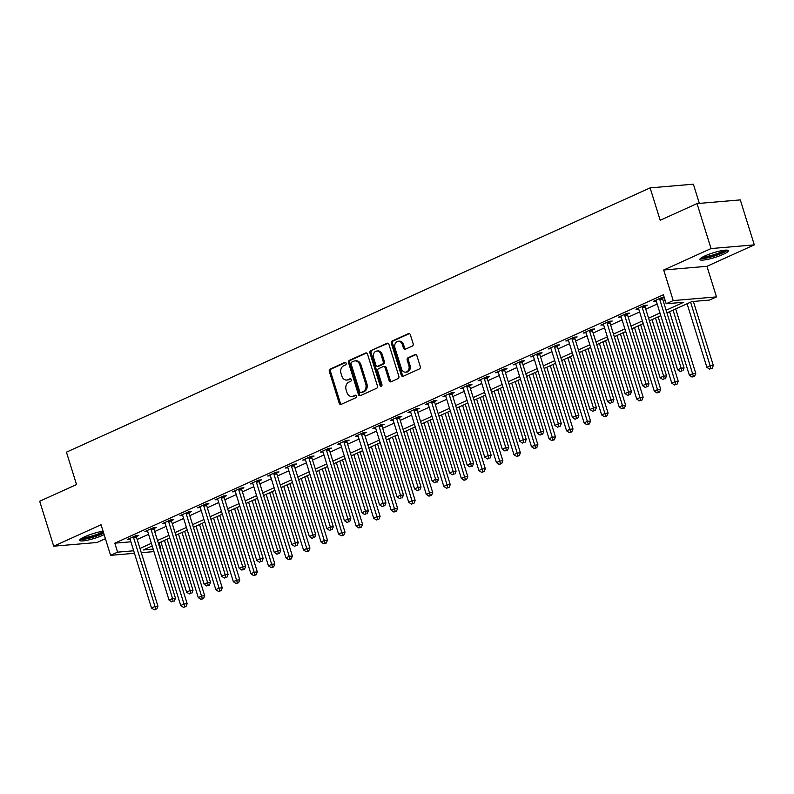 <?xml version="1.0" encoding="UTF-8"?>
<svg xmlns="http://www.w3.org/2000/svg" width="794" height="794" viewBox="0 0 794 794"><rect width="100%" height="100%" fill="white"/><g stroke="black" fill="none" stroke-linecap="round" stroke-linejoin="round"><path stroke-width="1.19" d="M346.124 363.235A1.31 1.032 -94.9 0 0 344.775 362.441L330.145 369.061A1.876 1.479 -94.9 0 0 329.312 371.453L339.217 403.233A1.876 1.479 -94.9 0 0 341.142 404.374L355.772 397.754A1.31 1.032 -94.9 0 0 355.007 395.283L353.112 396.137A6.005 4.734 -94.9 0 1 351.861 396.464A6.005 4.734 -94.9 0 1 346.948 392.484L346.115 389.834A6.005 4.734 -94.9 0 1 348.764 382.192L350.66 381.328A1.31 1.032 -94.9 0 0 349.886 378.857L348 379.721A6.005 4.734 -94.9 0 1 346.75 380.048A6.005 4.734 -94.9 0 1 341.827 376.058L341.003 373.408A6.005 4.734 -94.9 0 1 343.653 365.766L345.549 364.912A1.31 1.032 -94.9 0 0 346.124 363.235M704.953 255.906A14.897 2.461 162.7 0 0 699.851 259.559A14.897 2.461 162.7 0 0 708.367 259.211A14.897 2.461 162.7 0 0 723.195 254.358A14.897 2.461 162.7 0 0 728.306 250.706A14.897 2.461 162.7 0 0 719.791 251.043A14.897 2.461 162.7 0 0 704.953 255.906M103.071 531.196A14.897 2.461 162.7 0 0 84.809 536.714A14.897 2.461 162.7 0 0 79.708 540.367A14.897 2.461 162.7 0 0 88.223 540.019A14.897 2.461 162.7 0 0 103.051 535.156A14.897 2.461 162.7 0 0 104.143 534.64M412.314 346.065A1.876 1.479 -94.9 0 0 413.138 343.673L410.359 334.75A1.876 1.479 -94.9 0 0 408.434 333.609L392.186 340.973A1.876 1.479 -94.9 0 0 391.353 343.355L401.258 375.145A1.876 1.479 -94.9 0 0 403.183 376.287L419.431 368.922A1.876 1.479 -94.9 0 0 420.264 366.54L416.91 355.762A1.876 1.479 -94.9 0 0 414.984 354.62L408.027 357.776A1.876 1.479 -94.9 0 0 407.203 360.158L408.86 365.508A5.012 3.96 -94.9 0 1 405.605 372.168A5.012 3.96 -94.9 0 1 401.496 368.843L394.975 347.911A5.012 3.96 -94.9 0 1 398.231 341.251A5.012 3.96 -94.9 0 1 402.34 344.576L403.431 348.07A1.876 1.479 -94.9 0 0 405.357 349.211L412.314 346.065M697.033 203.582L740.296 199.899L754.3 244.87L711.037 248.562L697.033 203.582L660.201 220.266L650.107 187.88L66.448 452.163L76.532 484.548L39.7 501.222L53.704 546.193L101.056 524.755L110.584 555.334L117.601 552.158L114.802 543.165L663.387 294.763L666.196 303.755L673.213 300.579L716.476 296.896L709.459 300.072L691.921 301.561L666.93 312.876M711.037 248.562L663.685 270L673.213 300.579M367.533 354.144A1.876 1.479 -94.9 0 0 365.607 353.002L349.35 360.367A1.876 1.479 -94.9 0 0 348.526 362.749L358.431 394.539A1.876 1.479 -94.9 0 0 360.357 395.68L376.604 388.316A1.876 1.479 -94.9 0 0 377.428 385.934L367.533 354.144M370.768 350.67L387.015 343.306A1.876 1.479 -94.9 0 1 388.951 344.447L398.846 376.237A1.876 1.479 -94.9 0 1 398.022 378.619L391.065 381.775A1.876 1.479 -94.9 0 1 389.139 380.634L385.12 367.741A1.876 1.479 -94.9 0 0 383.194 366.6L378.579 368.684A1.876 1.479 -94.9 0 0 377.755 371.076L381.934 384.495A1.31 1.032 -94.9 0 1 380.008 385.368L369.944 353.052A1.876 1.479 -94.9 0 1 370.768 350.67L387.988 343.296M53.704 546.193L96.967 542.501L105.404 538.689M114.802 543.165L130.881 541.796M137.163 539.483L148.567 534.322M154.701 531.543L166.105 526.382M172.238 523.603L183.642 518.442M189.776 515.663L201.18 510.502M207.313 507.723L218.717 502.552M224.851 499.773L236.255 494.612M242.388 491.833L253.792 486.672M259.936 483.893L271.33 478.732M277.473 475.953L288.867 470.792M295.011 468.013L306.405 462.852M312.548 460.073L323.942 454.912M330.086 452.133L341.48 446.972M347.623 444.193L359.017 439.032M365.161 436.243L376.564 431.082M382.698 428.303L394.102 423.142M400.236 420.363L411.639 415.202M417.773 412.423L429.177 407.262M435.311 404.483L446.714 399.322M452.848 396.543L464.252 391.382M470.385 388.603L481.789 383.442M487.923 380.663L499.327 375.502M505.46 372.723L516.864 367.553M522.998 364.774L534.402 359.613M540.545 356.834L551.939 351.673M558.083 348.894L569.477 343.733M575.62 340.954L587.014 335.793M593.158 333.014L604.552 327.853M610.695 325.074L622.089 319.913M628.233 317.134L639.627 311.973M645.77 309.194L657.174 304.023M663.308 301.244L665.154 300.41M136.429 536.486L138.712 535.454L135.784 535.702L127.368 539.513L130.097 539.285M153.967 528.546L156.249 527.514L153.321 527.762L144.905 531.573L147.634 531.345M171.504 520.606L173.787 519.574L170.859 519.822L162.442 523.633L165.172 523.395M189.041 512.666L191.324 511.634L188.406 511.882L179.98 515.693L182.709 515.455A1.906 1.509 -94.9 0 0 182.412 514.849L182.263 514.661M206.579 504.726L208.862 503.684L205.944 503.942L197.517 507.753L200.247 507.515A1.906 1.509 -94.9 0 0 199.949 506.909L199.8 506.721M224.116 496.776L226.399 495.744L223.481 495.992L215.055 499.813L217.784 499.575A1.906 1.509 -94.9 0 0 217.487 498.969L217.338 498.771M241.654 488.836L243.937 487.804L241.019 488.052L232.602 491.863L235.322 491.635A1.906 1.509 -94.9 0 0 235.024 491.029L234.875 490.831M259.191 480.896L261.474 479.864L258.556 480.112L250.14 483.923L252.869 483.695A1.906 1.509 -94.9 0 0 252.561 483.089L252.423 482.891M276.729 472.956L279.012 471.924L276.094 472.172L267.677 475.983L270.407 475.755A1.906 1.509 -94.9 0 0 270.099 475.149L269.96 474.951M294.266 465.016L296.549 463.984L293.631 464.232L285.215 468.043L287.944 467.815A1.906 1.509 -94.9 0 0 287.636 467.209L287.497 467.011M311.814 457.076L314.096 456.044L311.169 456.292L302.752 460.103L305.482 459.865A1.906 1.509 -94.9 0 0 305.174 459.269L305.035 459.071M329.351 449.136L331.634 448.104L328.706 448.352L320.29 452.163L323.019 451.925A1.906 1.509 -94.9 0 0 322.711 451.32L322.572 451.131M346.889 441.196L349.171 440.164L346.244 440.412L337.827 444.223L340.557 443.985A1.906 1.509 -94.9 0 0 340.249 443.38L340.11 443.191M364.426 433.256L366.709 432.214L363.781 432.472L355.365 436.283L358.094 436.045A1.906 1.509 -94.9 0 0 357.786 435.44L357.647 435.241M381.964 425.306L384.246 424.274L381.319 424.522L372.902 428.333L375.631 428.105M399.501 417.366L401.784 416.334L398.856 416.582L390.44 420.393L393.169 420.165A1.906 1.509 -94.9 0 0 392.861 419.56L392.722 419.361M417.039 409.426L419.321 408.394L416.393 408.642L407.977 412.453L410.706 412.225A1.906 1.509 -94.9 0 0 410.399 411.62L410.26 411.421M434.576 401.486L436.859 400.454L433.931 400.702L425.515 404.513L428.244 404.285A1.906 1.509 -94.9 0 0 427.946 403.68L427.797 403.481M452.114 393.546L454.396 392.514L451.468 392.762L443.052 396.573L445.781 396.345A1.906 1.509 -94.9 0 0 445.484 395.74L445.335 395.541M469.651 385.606L471.934 384.574L469.016 384.822L460.589 388.633L463.319 388.395M487.188 377.666L489.471 376.634L486.553 376.882L478.127 380.693L480.856 380.455A1.906 1.509 -94.9 0 0 480.559 379.85L480.41 379.661M504.726 369.726L507.009 368.684L504.091 368.942L495.664 372.753L498.394 372.515A1.906 1.509 -94.9 0 0 498.096 371.91L497.947 371.721M522.263 361.776L524.546 360.744L521.628 360.992L513.212 364.813L515.931 364.575A1.906 1.509 -94.9 0 0 515.634 363.97L515.485 363.771M539.801 353.836L542.084 352.804L539.166 353.052L530.749 356.863L533.479 356.635A1.906 1.509 -94.9 0 0 533.171 356.03L533.032 355.831M557.338 345.896L559.621 344.864L556.703 345.112L548.287 348.923L551.016 348.695A1.906 1.509 -94.9 0 0 550.708 348.09L550.57 347.891M574.876 337.956L577.159 336.924L574.241 337.172L565.824 340.983L568.554 340.755A1.906 1.509 -94.9 0 0 568.246 340.15L568.107 339.951M592.423 330.016L594.706 328.984L591.778 329.232L583.362 333.043L586.091 332.815A1.906 1.509 -94.9 0 0 585.783 332.21L585.644 332.011M609.961 322.076L612.243 321.044L609.316 321.292L600.899 325.103L603.629 324.865M627.498 314.136L629.781 313.104L626.853 313.352L618.437 317.163L621.166 316.925M645.036 306.196L647.318 305.154L644.391 305.412L635.974 309.223L638.704 308.985M662.573 298.256L664.241 297.492M656.241 301.045L653.512 301.283L661.928 297.472L664.171 297.274M699.355 203.383L693.38 184.188L650.107 187.88M663.685 270L706.948 266.308L754.3 244.87M706.948 266.308L716.476 296.896M159.108 542.818L160.864 548.465L160.08 548.823M153.947 551.602L141.282 552.713M666.106 310.246L683.733 302.266L666.196 303.755M139.962 548.475L151.366 543.314M157.5 540.535L168.904 535.374M175.037 532.595L186.441 527.434M192.585 524.655L203.979 519.494M210.122 516.715L221.516 511.554M227.66 508.775L239.054 503.614M245.197 500.835L256.591 495.664M262.735 492.885L274.128 487.724M280.272 484.945L291.676 479.784M297.81 477.005L309.213 471.844M315.347 469.065L326.751 463.904M332.885 461.125L344.288 455.964M350.422 453.185L361.826 448.024M367.959 445.245L379.363 440.084M385.497 437.305L396.901 432.144M403.034 429.365L414.438 424.195M420.572 421.416L431.976 416.255M438.109 413.476L449.513 408.315M455.647 405.536L467.051 400.375M473.194 397.596L484.588 392.435M490.732 389.656L502.126 384.495M508.269 381.716L519.663 376.555M525.807 373.776L537.201 368.615M543.344 365.836L554.738 360.665M560.882 357.886L572.285 352.725M578.419 349.946L589.823 344.785M595.957 342.006L607.36 336.845M613.494 334.066L624.898 328.905M631.031 326.126L642.435 320.965M648.569 318.186L659.973 313.025M117.601 552.158L133.68 550.788M134.464 553.299L110.584 555.334M152.19 545.954L143.327 549.964L153.173 549.12M160.001 548.545L160.864 548.465M660.797 315.655L649.393 320.816M643.259 323.595L631.855 328.766M625.712 331.545L614.318 336.706M608.174 339.485L596.78 344.646M590.637 347.425L579.243 352.586M573.099 355.365L561.705 360.526M555.562 363.305L544.168 368.466M538.024 371.245L526.62 376.406M520.487 379.185L509.083 384.346M502.949 387.125L491.546 392.296M485.412 395.075L474.008 400.236M467.874 403.015L456.471 408.176M450.337 410.955L438.933 416.116M432.799 418.895L421.396 424.056M415.262 426.835L403.858 431.996M397.725 434.775L386.321 439.936M380.187 442.715L368.783 447.876M362.65 450.655L351.246 455.825M345.102 458.604L333.708 463.765M327.565 466.544L316.171 471.705M310.027 474.484L298.633 479.645M292.49 482.424L281.096 487.585M274.952 490.364L263.558 495.525M257.415 498.304L246.011 503.465M239.877 506.244L228.474 511.405M222.34 514.184L210.936 519.345M204.802 522.124L193.399 527.295M187.265 530.074L175.861 535.235M169.727 538.014L158.324 543.175M346.75 380.048L347.911 379.949A6.005 4.734 -94.9 0 0 349.162 379.611L348 379.721M350.7 378.917L349.162 379.611M351.861 396.464L353.032 396.365A6.005 4.734 -94.9 0 0 354.283 396.037L353.112 396.137M355.811 395.343L354.283 396.037M345.589 362.501L331.316 368.962A1.876 1.479 -94.9 0 0 330.483 371.354L340.388 403.134A1.876 1.479 -94.9 0 0 341.341 404.285M366.57 352.993L350.521 360.268A1.876 1.479 -94.9 0 0 349.697 362.65L359.593 394.439A1.876 1.479 -94.9 0 0 360.555 395.591M351.643 362.153A1.31 1.032 -94.9 0 0 351.057 363.821L359.751 391.72A1.31 1.032 -94.9 0 0 361.101 392.524L363.096 391.621A6.005 4.734 -94.9 0 0 365.746 383.968L359.801 364.903A6.005 4.734 -94.9 0 0 354.888 360.913A6.005 4.734 -94.9 0 0 353.638 361.24L351.643 362.153M361.717 392.464A1.31 1.032 -94.9 0 0 362.272 392.425L361.101 392.524M354.888 360.913L356.059 360.813A6.005 4.734 -94.9 0 1 360.972 364.803L366.907 383.869A6.005 4.734 -94.9 0 1 364.267 391.521L362.272 392.425M383.581 366.491L384.753 366.391A1.876 1.479 -94.9 0 1 386.291 367.642L390.311 380.534A1.876 1.479 -94.9 0 0 391.263 381.686M371.939 350.571A1.876 1.479 -94.9 0 0 371.116 352.953L381.18 385.269A1.31 1.032 -94.9 0 0 381.646 385.963M380.961 354.362A5.012 3.96 -94.9 0 0 376.842 351.037A5.012 3.96 -94.9 0 0 373.587 357.697L375.89 365.071A1.876 1.479 -94.9 0 0 377.815 366.213L382.43 364.128A1.876 1.479 -94.9 0 0 383.254 361.736L380.961 354.362L382.122 354.263A5.012 3.96 -94.9 0 0 378.013 350.938L376.842 351.037M377.418 366.322L378.589 366.223A1.876 1.479 -94.9 0 0 378.986 366.113L377.815 366.213M382.122 354.263L384.425 361.637A1.876 1.479 -94.9 0 1 383.591 364.029L378.986 366.113M398.231 341.251L399.402 341.152A5.012 3.96 -94.9 0 1 403.511 344.477L404.603 347.971A1.876 1.479 -94.9 0 0 405.555 349.122M405.605 372.168L406.776 372.068A5.012 3.96 -94.9 0 0 410.032 365.409L408.86 365.508M415.947 354.62L409.198 357.677A1.876 1.479 -94.9 0 0 408.364 360.059L410.032 365.409M409.406 333.599L393.358 340.874A1.876 1.479 -94.9 0 0 392.524 343.256L402.429 375.046A1.876 1.479 -94.9 0 0 403.382 376.197M160.954 541.984L180.744 605.524L184.248 603.936L187.176 603.688L167.087 539.205M184.803 606.685L183.394 607.321L185.975 606.576L184.803 606.685L164.457 540.396M183.394 607.321L180.744 605.524M187.176 603.688L185.975 606.576M133.501 536.734L133.501 536.992A1.906 1.509 -94.9 0 0 133.61 537.717L155.019 606.437L151.505 608.025L130.107 539.305A1.906 1.509 -94.9 0 0 129.789 538.679L129.65 538.481M136.429 535.652L136.429 536.744A1.906 1.509 -94.9 0 0 136.538 537.469L157.937 606.189L155.019 606.437L155.564 609.177L154.165 609.812L155.564 609.177M156.736 609.077L157.937 606.189M151.505 608.025L154.165 609.812M178.491 534.044L198.282 597.584L201.785 595.996L204.713 595.748L184.625 531.265M202.341 598.736L200.942 599.371L203.512 598.636L202.341 598.736L181.995 532.456M200.942 599.371L198.282 597.584M204.713 595.748L203.512 598.636M196.029 526.104L215.819 589.644L219.323 588.056L222.251 587.808L202.162 523.325M219.878 590.796L218.479 591.431L221.05 590.696L219.878 590.796L199.532 524.516M218.479 591.431L215.819 589.644M222.251 587.808L221.05 590.696M213.566 518.164L233.357 581.704L236.86 580.116L239.788 579.868L219.7 515.385M237.416 582.856L236.017 583.491L238.587 582.756L237.416 582.856L217.07 516.576M236.017 583.491L233.357 581.704M239.788 579.868L238.587 582.756M151.039 528.794L151.039 529.052A1.906 1.509 -94.9 0 0 151.148 529.777L172.556 598.497L169.043 600.085L147.644 531.365A1.906 1.509 -94.9 0 0 147.337 530.739L147.188 530.541M153.967 527.702L153.967 528.804A1.906 1.509 -94.9 0 0 154.076 529.519L175.474 598.239L172.556 598.497L173.112 601.237L171.703 601.872L173.112 601.237M174.273 601.137L175.474 598.239M169.043 600.085L171.703 601.872M168.586 520.854L168.576 521.112A1.906 1.509 -94.9 0 0 168.685 521.827L190.094 590.547L186.58 592.135L165.182 523.415A1.906 1.509 -94.9 0 0 164.874 522.789L164.725 522.601M171.504 519.762L171.504 520.864A1.906 1.509 -94.9 0 0 171.613 521.579L193.011 590.299L190.094 590.547L190.649 593.287L189.24 593.932L190.649 593.287M191.811 593.187L193.011 590.299M186.58 592.135L189.24 593.932M186.124 512.914L186.124 513.172A1.906 1.509 -94.9 0 0 186.223 513.887L207.631 582.607L204.127 584.195L182.719 515.475M189.041 511.822L189.041 512.924A1.906 1.509 -94.9 0 0 189.151 513.639L210.549 582.359L207.631 582.607L208.187 585.347L206.777 585.982L208.187 585.347M209.348 585.247L210.549 582.359M204.127 584.195L206.777 585.982M231.104 510.224L250.894 573.764L254.398 572.176L257.325 571.928L237.237 507.445M254.953 574.916L253.554 575.551L256.125 574.816L254.953 574.916L234.607 508.636M253.554 575.551L250.894 573.764M257.325 571.928L256.125 574.816M203.661 504.974L203.661 505.232A1.906 1.509 -94.9 0 0 203.76 505.947L225.168 574.667L221.665 576.255L200.257 507.535M206.579 503.882L206.579 504.984A1.906 1.509 -94.9 0 0 206.688 505.699L228.096 574.419L225.168 574.667L225.724 577.407L224.315 578.042L225.724 577.407M226.895 577.307L228.096 574.419M221.665 576.255L224.315 578.042M103.548 532.734A12.893 2.134 -17.3 0 1 90.764 537.488A12.893 2.134 -17.3 0 1 81.335 538.54A12.893 2.134 -17.3 0 1 81.325 538.54M82.973 537.598A11.94 1.975 162.7 0 0 92.938 535.742A11.94 1.975 162.7 0 0 103.19 531.573M80.204 539.394A14.808 2.442 162.7 0 0 103.686 533.181M725.934 250.12A12.893 2.134 -17.3 0 1 721.518 253.018A12.893 2.134 -17.3 0 1 709.36 257.077A12.893 2.134 -17.3 0 1 701.479 257.742M703.117 256.799A11.94 1.975 162.7 0 0 720.654 252.174A11.94 1.975 162.7 0 0 724.049 250.279M700.348 258.596A14.808 2.442 162.7 0 0 722.689 252.919A14.808 2.442 162.7 0 0 727.344 250.189M248.641 502.274L268.432 565.824L271.935 564.236L274.863 563.988L254.775 499.495M272.491 566.976L271.091 567.611L273.662 566.876L272.491 566.976L252.145 500.686M271.091 567.611L268.432 565.824M274.863 563.988L273.662 566.876M266.179 494.334L285.969 557.884L289.473 556.296L292.4 556.048L272.312 491.555M290.028 559.036L288.629 559.671L291.2 558.936L290.028 559.036L269.682 492.746M288.629 559.671L285.969 557.884M292.4 556.048L291.2 558.936M283.716 486.394L303.507 549.944L307.02 548.356L309.938 548.098L289.85 483.615M307.566 551.096L306.166 551.731L308.737 550.996L307.566 551.096L287.22 484.806M306.166 551.731L303.507 549.944M309.938 548.098L308.737 550.996M301.254 478.454L321.044 541.994L324.557 540.406L327.475 540.158L307.387 475.675M325.103 543.156L323.704 543.791L326.274 543.056L325.103 543.156L304.757 476.866M323.704 543.791L321.044 541.994M327.475 540.158L326.274 543.056M318.791 470.514L338.581 534.054L342.095 532.466L345.013 532.218L324.935 467.735M342.641 535.206L341.241 535.841L343.812 535.106L342.641 535.206L322.304 468.926M341.241 535.841L338.581 534.054M345.013 532.218L343.812 535.106M221.198 497.034L221.198 497.292A1.906 1.509 -94.9 0 0 221.298 498.007L242.706 566.727L239.202 568.315L217.794 499.595M224.116 495.942L224.116 497.044A1.906 1.509 -94.9 0 0 224.226 497.759L245.634 566.479L242.706 566.727L243.262 569.467L241.852 570.102L243.262 569.467M244.433 569.367L245.634 566.479M239.202 568.315L241.852 570.102M238.736 489.084L238.736 489.352A1.906 1.509 -94.9 0 0 238.845 490.067L260.243 558.787L256.74 560.375L235.332 491.655M241.654 488.002L241.654 489.104A1.906 1.509 -94.9 0 0 241.763 489.819L263.171 558.539L260.243 558.787L260.799 561.527L259.39 562.162L260.799 561.527M261.97 561.427L263.171 558.539M256.74 560.375L259.39 562.162M256.273 481.144L256.273 481.412A1.906 1.509 -94.9 0 0 256.383 482.127L277.781 550.847L274.277 552.435L252.869 483.715M259.201 480.062L259.191 481.154A1.906 1.509 -94.9 0 0 259.301 481.879L280.709 550.599L277.781 550.847L278.337 553.587L276.937 554.222L278.337 553.587M279.508 553.487L280.709 550.599M274.277 552.435L276.937 554.222M273.811 473.204L273.811 473.462A1.906 1.509 -94.9 0 0 273.92 474.187L295.318 542.907L291.815 544.495L270.407 475.775M276.739 472.122L276.729 473.214A1.906 1.509 -94.9 0 0 276.838 473.939L298.246 542.659L295.318 542.907L295.874 545.647L294.475 546.282L295.874 545.647M297.045 545.547L298.246 542.659M291.815 544.495L294.475 546.282M291.348 465.264L291.348 465.522A1.906 1.509 -94.9 0 0 291.458 466.247L312.856 534.967L309.352 536.555L287.944 467.835M294.276 464.172L294.266 465.274A1.906 1.509 -94.9 0 0 294.376 465.999L315.784 534.709L312.856 534.967L313.412 537.707L312.012 538.342L313.412 537.707M314.583 537.607L315.784 534.709M309.352 536.555L312.012 538.342M336.328 462.574L356.119 526.114L359.632 524.526L362.55 524.278L342.472 459.795M360.178 527.266L358.779 527.901L361.349 527.166L360.178 527.266L339.842 460.986M358.779 527.901L356.119 526.114M362.55 524.278L361.349 527.166M308.886 457.324L308.886 457.582A1.906 1.509 -94.9 0 0 308.995 458.307L330.393 527.018L326.89 528.606L305.482 459.895M311.814 456.232L311.804 457.334A1.906 1.509 -94.9 0 0 311.913 458.049L333.321 526.769L330.393 527.018L330.949 529.767L329.55 530.402L330.949 529.767M332.12 529.658L333.321 526.769M326.89 528.606L329.55 530.402M353.866 454.634L373.656 518.174L377.17 516.586L380.088 516.338L360.01 451.855M377.726 519.326L376.316 519.961L378.887 519.226L377.726 519.326L357.379 453.046M376.316 519.961L373.656 518.174M380.088 516.338L378.887 519.226M326.423 449.384L326.423 449.642A1.906 1.509 -94.9 0 0 326.533 450.357L347.931 519.077L344.427 520.666L323.019 451.945M329.351 448.292L329.351 449.394A1.906 1.509 -94.9 0 0 329.45 450.109L350.859 518.829L347.931 519.077L348.487 521.817L347.087 522.452L348.487 521.817M349.658 521.718L350.859 518.829M344.427 520.666L347.087 522.452M371.403 446.694L391.194 510.234L394.707 508.646L397.625 508.398L377.547 443.915M395.263 511.386L393.854 512.021L396.424 511.286L395.263 511.386L374.917 445.106M393.854 512.021L391.194 510.234M397.625 508.398L396.424 511.286M343.961 441.444L343.961 441.702A1.906 1.509 -94.9 0 0 344.07 442.417L365.468 511.138L361.965 512.726L340.566 444.005M346.889 440.352L346.889 441.454A1.906 1.509 -94.9 0 0 346.988 442.169L368.396 510.889L365.468 511.138L366.024 513.877L364.625 514.512L366.024 513.877M367.195 513.778L368.396 510.889M361.965 512.726L364.625 514.512M388.941 438.754L408.741 502.294L412.245 500.706L415.163 500.458L395.084 435.975M412.801 503.446L411.391 504.081L413.962 503.346L412.801 503.446L392.454 437.166M411.391 504.081L408.741 502.294M415.163 500.458L413.962 503.346M361.498 433.504L361.498 433.762A1.906 1.509 -94.9 0 0 361.607 434.477L383.016 503.198L379.502 504.786L358.104 436.065M364.426 432.412L364.426 433.514A1.906 1.509 -94.9 0 0 364.535 434.229L385.934 502.949L383.016 503.198L383.562 505.937L382.162 506.572L383.562 505.937M384.733 505.838L385.934 502.949M379.502 504.786L382.162 506.572M406.478 430.805L426.279 494.354L429.782 492.766L432.71 492.518L412.622 428.026M430.338 495.506L428.929 496.141L431.509 495.406L430.338 495.506L409.992 429.217M428.929 496.141L426.279 494.354M432.71 492.518L431.509 495.406M379.036 425.564L379.036 425.822A1.906 1.509 -94.9 0 0 379.145 426.537L400.553 495.258L397.04 496.846L375.641 428.125A1.906 1.509 -94.9 0 0 375.324 427.5L375.185 427.301M381.964 424.472L381.964 425.574A1.906 1.509 -94.9 0 0 382.073 426.289L403.471 495.009L400.553 495.258L401.099 497.997L399.7 498.632L401.099 497.997M402.27 497.898L403.471 495.009M397.04 496.846L399.7 498.632M424.026 422.865L443.816 486.414L447.32 484.826L450.248 484.578L430.159 420.086M447.876 487.566L446.466 488.201L449.047 487.466L447.876 487.566L427.529 421.277M446.466 488.201L443.816 486.414M450.248 484.578L449.047 487.466M396.573 417.614L396.573 417.882A1.906 1.509 -94.9 0 0 396.682 418.597L418.091 487.318L414.577 488.906L393.179 420.185M399.501 416.532L399.501 417.634A1.906 1.509 -94.9 0 0 399.61 418.349L421.009 487.069L418.091 487.318L418.637 490.057L417.237 490.692L418.637 490.057M419.808 489.958L421.009 487.069M414.577 488.906L417.237 490.692M441.563 414.925L461.354 478.474L464.857 476.886L467.785 476.628L447.697 412.146M465.413 479.626L464.004 480.261L466.584 479.526L465.413 479.626L445.067 413.337M464.004 480.261L461.354 478.474M467.785 476.628L466.584 479.526M459.101 406.985L478.891 470.524L482.395 468.936L485.323 468.688L465.234 404.206M482.951 471.676L481.551 472.311L484.122 471.576L482.951 471.676L462.604 405.397M481.551 472.311L478.891 470.524M485.323 468.688L484.122 471.576M476.638 399.045L496.429 462.584L499.932 460.996L502.86 460.748L482.772 396.266M500.488 463.736L499.089 464.371L501.659 463.636L500.488 463.736L480.142 397.457M499.089 464.371L496.429 462.584M502.86 460.748L501.659 463.636M494.176 391.105L513.966 454.644L517.47 453.056L520.398 452.808L500.309 388.326M518.025 455.796L516.626 456.431L519.197 455.696L518.025 455.796L497.679 389.517M516.626 456.431L513.966 454.644M520.398 452.808L519.197 455.696M511.713 383.165L531.504 446.704L535.007 445.116L537.935 444.868L517.847 380.386M535.563 447.856L534.164 448.491L536.734 447.756L535.563 447.856L515.217 381.577M534.164 448.491L531.504 446.704M537.935 444.868L536.734 447.756M529.251 375.225L549.041 438.764L552.545 437.176L555.472 436.928L535.384 372.446M553.1 439.916L551.701 440.551L554.272 439.816L553.1 439.916L532.754 373.637M551.701 440.551L549.041 438.764M555.472 436.928L554.272 439.816M546.788 367.275L566.579 430.824L570.082 429.236L573.01 428.988L552.922 364.496M570.638 431.976L569.238 432.611L571.809 431.876L570.638 431.976L550.292 365.687M569.238 432.611L566.579 430.824M573.01 428.988L571.809 431.876M564.326 359.335L584.116 422.884L587.629 421.296L590.547 421.048L570.459 356.556M588.175 424.036L586.776 424.671L589.346 423.936L588.175 424.036L567.829 357.747M586.776 424.671L584.116 422.884M590.547 421.048L589.346 423.936M581.863 351.395L601.654 414.944L605.167 413.356L608.085 413.098L587.997 348.616M605.713 416.096L604.313 416.731L606.884 415.996L605.713 416.096L585.367 349.807M604.313 416.731L601.654 414.944M608.085 413.098L606.884 415.996M414.111 409.674L414.111 409.942A1.906 1.509 -94.9 0 0 414.22 410.657L435.628 479.377L432.115 480.966L410.716 412.245M417.039 408.592L417.039 409.684A1.906 1.509 -94.9 0 0 417.148 410.409L438.546 479.129L435.628 479.377L436.174 482.117L434.775 482.752L436.174 482.117M437.345 482.018L438.546 479.129M432.115 480.966L434.775 482.752M431.648 401.734L431.648 401.992A1.906 1.509 -94.9 0 0 431.757 402.717L453.166 471.438L449.652 473.026L428.254 404.305M434.576 400.652L434.576 401.744A1.906 1.509 -94.9 0 0 434.685 402.469L456.084 471.179L453.166 471.438L453.721 474.177L452.312 474.812L453.721 474.177M454.883 474.078L456.084 471.179M449.652 473.026L452.312 474.812M449.196 393.794L449.186 394.052A1.906 1.509 -94.9 0 0 449.295 394.777L470.703 463.488L467.19 465.086L445.791 396.365M452.114 392.702L452.114 393.804A1.906 1.509 -94.9 0 0 452.223 394.519L473.621 463.239L470.703 463.488L471.259 466.237L469.849 466.872L471.259 466.237M472.42 466.138L473.621 463.239M467.19 465.086L469.849 466.872M466.733 385.854L466.733 386.112A1.906 1.509 -94.9 0 0 466.832 386.827L488.241 455.548L484.737 457.136L463.329 388.415A1.906 1.509 -94.9 0 0 463.021 387.79L462.872 387.601M469.651 384.762L469.651 385.864A1.906 1.509 -94.9 0 0 469.76 386.579L491.158 455.299L488.241 455.548L488.796 458.287L487.387 458.922L488.796 458.287M489.958 458.188L491.158 455.299M484.737 457.136L487.387 458.922M484.271 377.914L484.271 378.172A1.906 1.509 -94.9 0 0 484.37 378.887L505.778 447.608L502.274 449.196L480.866 380.475M487.188 376.822L487.188 377.924A1.906 1.509 -94.9 0 0 487.298 378.639L508.706 447.359L505.778 447.608L506.334 450.347L504.924 450.982L506.334 450.347M507.505 450.248L508.706 447.359M502.274 449.196L504.924 450.982M501.808 369.974L501.808 370.232A1.906 1.509 -94.9 0 0 501.907 370.947L523.315 439.668L519.812 441.256L498.404 372.535M504.726 368.882L504.726 369.984A1.906 1.509 -94.9 0 0 504.835 370.699L526.243 439.419L523.315 439.668L523.871 442.407L522.462 443.042L523.871 442.407M525.042 442.308L526.243 439.419M519.812 441.256L522.462 443.042M519.345 362.034L519.345 362.292A1.906 1.509 -94.9 0 0 519.455 363.007L540.853 431.728L537.349 433.316L515.941 364.595M522.263 360.942L522.263 362.044A1.906 1.509 -94.9 0 0 522.373 362.759L543.781 431.479L540.853 431.728L541.409 434.467L539.999 435.102L541.409 434.467M542.58 434.368L543.781 431.479M537.349 433.316L539.999 435.102M536.883 354.084L536.883 354.352A1.906 1.509 -94.9 0 0 536.992 355.067L558.39 423.788L554.887 425.376L533.479 356.655M539.811 353.002L539.801 354.104A1.906 1.509 -94.9 0 0 539.91 354.819L561.318 423.539L558.39 423.788L558.946 426.527L557.547 427.162L558.946 426.527M560.117 426.428L561.318 423.539M554.887 425.376L557.547 427.162M554.42 346.144L554.42 346.412A1.906 1.509 -94.9 0 0 554.53 347.127L575.928 415.848L572.424 417.436L551.016 348.715M557.348 345.062L557.338 346.154A1.906 1.509 -94.9 0 0 557.448 346.879L578.856 415.599L575.928 415.848L576.484 418.587L575.084 419.222L576.484 418.587M577.655 418.488L578.856 415.599M572.424 417.436L575.084 419.222M599.401 343.455L619.191 406.994L622.704 405.406L625.622 405.158L605.544 340.676M623.25 408.156L621.851 408.791L624.421 408.047L623.25 408.156L602.914 341.867M621.851 408.791L619.191 406.994M625.622 405.158L624.421 408.047M571.958 338.204L571.958 338.462A1.906 1.509 -94.9 0 0 572.067 339.187L593.465 407.908L589.962 409.496L568.554 340.775M574.886 337.122L574.876 338.214A1.906 1.509 -94.9 0 0 574.985 338.939L596.393 407.659L593.465 407.908L594.021 410.647L592.622 411.282L594.021 410.647M595.192 410.548L596.393 407.659M589.962 409.496L592.622 411.282M616.938 335.515L636.728 399.054L640.242 397.466L643.16 397.218L623.082 332.736M640.788 400.206L639.388 400.841L641.959 400.107L640.788 400.206L620.451 333.927M639.388 400.841L636.728 399.054M643.16 397.218L641.959 400.107M589.495 330.264L589.495 330.522A1.906 1.509 -94.9 0 0 589.605 331.247L611.003 399.968L607.499 401.556L586.091 332.835M592.423 329.173L592.413 330.274A1.906 1.509 -94.9 0 0 592.523 330.989L613.931 399.71L611.003 399.968L611.559 402.707L610.159 403.342L611.559 402.707M612.73 402.608L613.931 399.71M607.499 401.556L610.159 403.342M634.475 327.575L654.266 391.114L657.779 389.526L660.697 389.278L640.619 324.796M658.335 392.266L656.926 392.901L659.496 392.167L658.335 392.266L637.989 325.987M656.926 392.901L654.266 391.114M660.697 389.278L659.496 392.167M607.033 322.324L607.033 322.582A1.906 1.509 -94.9 0 0 607.142 323.307L628.54 392.018L625.037 393.606L603.629 324.895A1.906 1.509 -94.9 0 0 603.321 324.26L603.182 324.071M609.961 321.233L609.961 322.334A1.906 1.509 -94.9 0 0 610.06 323.049L631.468 391.77L628.54 392.018L629.096 394.767L627.697 395.402L629.096 394.767M630.267 394.658L631.468 391.77M625.037 393.606L627.697 395.402M652.013 319.635L671.803 383.174L675.317 381.586L678.235 381.338L658.157 316.856M675.873 384.326L674.463 384.961L677.034 384.227L675.873 384.326L655.526 318.047M674.463 384.961L671.803 383.174M678.235 381.338L677.034 384.227M624.57 314.384L624.57 314.642A1.906 1.509 -94.9 0 0 624.679 315.357L646.078 384.078L642.574 385.666L621.176 316.945A1.906 1.509 -94.9 0 0 620.858 316.32L620.719 316.131M627.498 313.293L627.498 314.394A1.906 1.509 -94.9 0 0 627.597 315.109L649.006 383.83L646.078 384.078L646.634 386.817L645.234 387.452L646.634 386.817M647.805 386.718L649.006 383.83M642.574 385.666L645.234 387.452M669.55 311.695L689.351 375.234L692.854 373.646L695.772 373.398L675.694 308.916M693.41 376.386L692.001 377.021L694.571 376.287L693.41 376.386L673.064 310.107M692.001 377.021L689.351 375.234M695.772 373.398L694.571 376.287M642.108 306.444L642.108 306.702A1.906 1.509 -94.9 0 0 642.217 307.417L663.625 376.138L660.112 377.726L638.713 309.005A1.906 1.509 -94.9 0 0 638.396 308.38L638.257 308.191M645.036 305.353L645.036 306.454A1.906 1.509 -94.9 0 0 645.145 307.169L666.543 375.89L663.625 376.138L664.171 378.877L662.772 379.512L664.171 378.877M665.342 378.778L666.543 375.89M660.112 377.726L662.772 379.512M687.088 303.755L706.888 367.294L710.392 365.706L713.32 365.458L693.38 301.442M710.948 368.446L709.538 369.081L712.119 368.347L710.948 368.446L690.601 302.157M709.538 369.081L706.888 367.294M713.32 365.458L712.119 368.347M659.645 298.504L659.645 298.762A1.906 1.509 -94.9 0 0 659.754 299.477L681.163 368.198L677.649 369.786L656.251 301.065A1.906 1.509 -94.9 0 0 655.933 300.44L655.794 300.241M662.573 297.413L662.573 298.514A1.906 1.509 -94.9 0 0 662.682 299.229L684.081 367.95L681.163 368.198L681.709 370.937L680.309 371.572L681.709 370.937M682.88 370.838L684.081 367.95M677.649 369.786L680.309 371.572M345.33 362.392L344.775 362.441M355.563 395.233L355.007 395.283M350.442 378.807L349.886 378.857M340.388 403.134L339.217 403.233M330.483 371.354L329.312 371.453M331.316 368.962L330.145 369.061M359.593 394.439L358.431 394.539M349.697 362.65L348.526 362.749M350.521 360.268L349.35 360.367M366.401 352.933L365.607 353.002M364.267 391.521L363.096 391.621M366.907 383.869L365.746 383.968M360.972 364.803L359.801 364.903M387.809 343.236L387.015 343.306M390.311 380.534L389.139 380.634M386.291 367.642L385.12 367.741M381.18 385.269L380.008 385.368M371.116 352.953L369.944 353.052M383.591 364.029L382.43 364.128M384.425 361.637L383.254 361.736M404.603 347.971L403.431 348.07M403.511 344.477L402.34 344.576M408.364 360.059L407.203 360.158M409.198 357.677L408.027 357.776M415.768 354.561L414.984 354.62M402.429 375.046L401.258 375.145M392.524 343.256L391.353 343.355M393.358 340.874L392.186 340.973M409.228 333.54L408.434 333.609M133.501 536.992L136.429 536.744M133.61 537.717L136.538 537.469M151.039 529.052L153.967 528.804M151.148 529.777L154.076 529.519M168.576 521.112L171.504 520.864M168.685 521.827L171.613 521.579M186.124 513.172L189.041 512.924M186.223 513.887L189.151 513.639M203.661 505.232L206.579 504.984M203.76 505.947L206.688 505.699M221.198 497.292L224.116 497.044M221.298 498.007L224.226 497.759M238.736 489.352L241.654 489.104M238.845 490.067L241.763 489.819M256.273 481.412L259.191 481.154M256.383 482.127L259.301 481.879M273.811 473.462L276.729 473.214M273.92 474.187L276.838 473.939M291.348 465.522L294.266 465.274M291.458 466.247L294.376 465.999M308.886 457.582L311.804 457.334M308.995 458.307L311.913 458.049M326.423 449.642L329.351 449.394M326.533 450.357L329.45 450.109M343.961 441.702L346.889 441.454M344.07 442.417L346.988 442.169M361.498 433.762L364.426 433.514M361.607 434.477L364.535 434.229M379.036 425.822L381.964 425.574M379.145 426.537L382.073 426.289M396.573 417.882L399.501 417.634M396.682 418.597L399.61 418.349M414.111 409.942L417.039 409.684M414.22 410.657L417.148 410.409M431.648 401.992L434.576 401.744M431.757 402.717L434.685 402.469M449.186 394.052L452.114 393.804M449.295 394.777L452.223 394.519M466.733 386.112L469.651 385.864M466.832 386.827L469.76 386.579M484.271 378.172L487.188 377.924M484.37 378.887L487.298 378.639M501.808 370.232L504.726 369.984M501.907 370.947L504.835 370.699M519.345 362.292L522.263 362.044M519.455 363.007L522.373 362.759M536.883 354.352L539.801 354.104M536.992 355.067L539.91 354.819M554.42 346.412L557.338 346.154M554.53 347.127L557.448 346.879M571.958 338.462L574.876 338.214M572.067 339.187L574.985 338.939M589.495 330.522L592.413 330.274M589.605 331.247L592.523 330.989M607.033 322.582L609.961 322.334M607.142 323.307L610.06 323.049M624.57 314.642L627.498 314.394M624.679 315.357L627.597 315.109M642.108 306.702L645.036 306.454M642.217 307.417L645.145 307.169M659.645 298.762L662.573 298.514M659.754 299.477L662.682 299.229M361.995 392.494L360.823 392.593"/></g></svg>
